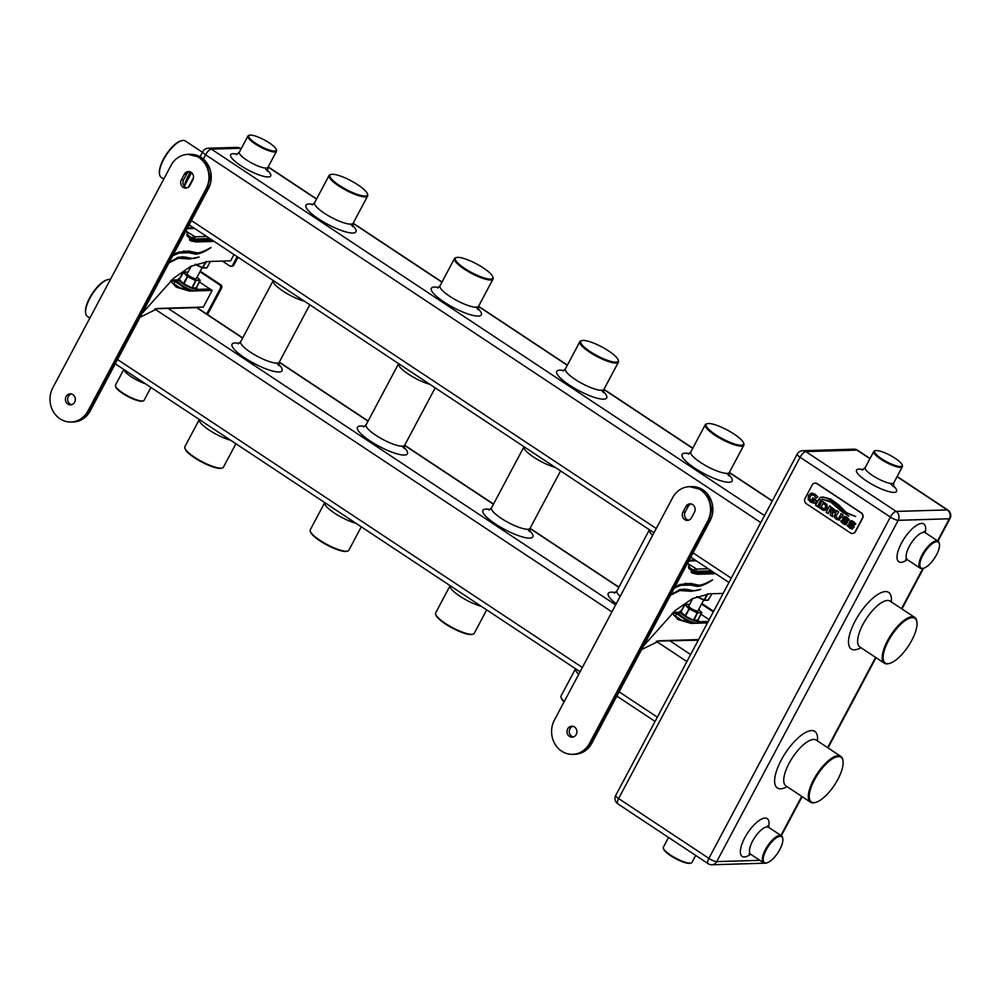 <?xml version="1.0" encoding="UTF-8"?>
<svg xmlns="http://www.w3.org/2000/svg" width="1000" height="1000" viewBox="0 0 1000 1000"><rect width="100%" height="100%" fill="white"/><g stroke="black" fill="none" stroke-linecap="round" stroke-linejoin="round"><path stroke-width="1.5" d="M608.737 351.025A21.175 4.975 28 0 0 581.875 340.6A21.175 4.975 28 0 0 590.188 351.575A21.175 4.975 28 0 0 609.913 361.125A21.175 4.975 28 0 0 618.175 359.888A21.175 4.975 28 0 0 608.737 351.025M618.175 359.888L618.45 360.712A21.825 5.125 -152 0 1 618.438 362.113A21.825 5.125 -152 0 1 589.6 352.15A21.825 5.125 -152 0 1 579.9 341.613A21.825 5.125 -152 0 1 581.05 340.825L581.875 340.6M276.238 149.4L276.512 150.225A16.188 3.8 -152 0 1 276.5 151.263A16.188 3.8 -152 0 1 255.113 143.863A16.188 3.8 -152 0 1 247.913 136.05A16.188 3.8 -152 0 1 248.762 135.463L249.6 135.238A15.55 3.65 28 0 0 255.688 143.3A15.55 3.65 28 0 0 270.175 150.312A15.55 3.65 28 0 0 276.238 149.4A15.55 3.65 28 0 0 269.312 142.9A15.55 3.65 28 0 0 249.6 135.238M367.375 193.738L367.65 194.562A21.825 5.125 -152 0 1 367.65 195.95A21.825 5.125 -152 0 1 338.812 185.987A21.825 5.125 -152 0 1 329.1 175.463A21.825 5.125 -152 0 1 330.25 174.675L331.087 174.438A21.175 4.975 28 0 0 339.387 185.425A21.175 4.975 28 0 0 359.125 194.975A21.175 4.975 28 0 0 367.375 193.738A21.175 4.975 28 0 0 357.95 184.875A21.175 4.975 28 0 0 331.087 174.438M492.775 276.812L493.05 277.638A21.825 5.125 -152 0 1 493.038 279.037A21.825 5.125 -152 0 1 464.2 269.062A21.825 5.125 -152 0 1 454.5 258.538A21.825 5.125 -152 0 1 455.65 257.75L456.488 257.512A21.175 4.975 28 0 0 464.787 268.5A21.175 4.975 28 0 0 484.513 278.05A21.175 4.975 28 0 0 492.775 276.812A21.175 4.975 28 0 0 483.35 267.95A21.175 4.975 28 0 0 456.488 257.512M743.575 442.975L743.85 443.787A21.825 5.125 -152 0 1 743.838 445.188A21.825 5.125 -152 0 1 715 435.225A21.825 5.125 -152 0 1 705.288 424.688A21.825 5.125 -152 0 1 706.45 423.9L707.275 423.675A21.175 4.975 28 0 0 715.575 434.663A21.175 4.975 28 0 0 735.312 444.2A21.175 4.975 28 0 0 743.575 442.975A21.175 4.975 28 0 0 734.137 434.113A21.175 4.975 28 0 0 707.275 423.675M202.413 152.275L185.312 140.95A21.825 8.075 123.5 0 0 181.625 140.675A21.825 8.075 123.5 0 0 163.688 159.425A21.825 8.075 123.5 0 0 159.512 174.05A21.825 8.075 123.5 0 0 161.2 177.338L163.787 179.05M159.475 173.65A21.175 7.837 -56.5 0 1 159.425 173.275A21.175 7.837 -56.5 0 1 163.475 159.088A21.175 7.837 -56.5 0 1 180.875 140.887A21.175 7.837 -56.5 0 1 181.25 140.787M110.388 279.475A21.825 8.075 123.5 0 0 107.737 279.637A21.825 8.075 123.5 0 0 89.8 298.387A21.825 8.075 123.5 0 0 85.625 313.025A21.825 8.075 123.5 0 0 87.312 316.3L89.9 318.012M85.588 312.625A21.175 7.837 -56.5 0 1 85.538 312.25A21.175 7.837 -56.5 0 1 89.588 298.05A21.175 7.837 -56.5 0 1 106.988 279.862A21.175 7.837 -56.5 0 1 107.362 279.762M578.75 674.262A21.825 5.125 -152 0 1 575.525 668.75L561.062 695.95A21.825 5.125 28 0 0 561.05 697.35A21.825 5.125 28 0 0 564.275 701.5M564.087 701.85A21.175 4.975 -152 0 1 561.325 698.175L561.05 697.35M481.312 606.325A21.825 5.125 -152 0 1 459.85 596.175A21.825 5.125 -152 0 1 450.125 585.662L435.662 612.875A21.825 5.125 28 0 0 435.65 614.275A21.825 5.125 28 0 0 445.375 623.413A21.825 5.125 28 0 0 473.05 634.163A21.825 5.125 28 0 0 474.2 633.375L486.688 609.888M473.05 634.163L472.225 634.388A21.175 4.975 -152 0 1 445.363 623.95A21.175 4.975 -152 0 1 435.925 615.087L435.65 614.275M355.913 523.25A21.825 5.125 -152 0 1 334.45 513.088A21.825 5.125 -152 0 1 324.738 502.587L310.262 529.8A21.825 5.125 28 0 0 310.25 531.2A21.825 5.125 28 0 0 319.975 540.325A21.825 5.125 28 0 0 347.65 551.087A21.825 5.125 28 0 0 348.812 550.3L361.287 526.812M347.65 551.087L346.825 551.312A21.175 4.975 -152 0 1 319.962 540.875A21.175 4.975 -152 0 1 310.525 532.013L310.25 531.2M230.512 440.175A21.825 5.125 -152 0 1 209.062 430.012A21.825 5.125 -152 0 1 199.338 419.513L184.862 446.725A21.825 5.125 28 0 0 184.862 448.125A21.825 5.125 28 0 0 194.575 457.25A21.825 5.125 28 0 0 222.262 468.013A21.825 5.125 28 0 0 223.412 467.212L235.9 443.738M222.262 468.013L221.425 468.237A21.175 4.975 -152 0 1 194.562 457.8A21.175 4.975 -152 0 1 185.138 448.938L184.862 448.125M123.8 369.475L115.5 385.087A16.188 3.8 28 0 0 115.487 386.112A16.188 3.8 28 0 0 122.7 392.9A16.188 3.8 28 0 0 143.238 400.875A16.188 3.8 28 0 0 144.088 400.288L150.925 387.438M143.238 400.875L142.4 401.1A15.55 3.65 -152 0 1 122.688 393.438A15.55 3.65 -152 0 1 115.763 386.938L115.487 386.112M815.2 483.113A3.887 3.487 88.3 0 1 817.237 483.663L861.375 512.9A3.887 3.487 88.3 0 1 862.613 518.225L855.512 531.575A3.887 3.487 88.3 0 1 852.487 533.462M812.175 485.012A3.887 3.487 88.3 0 1 816.95 483.663L861.087 512.913A3.887 3.487 88.3 0 1 862.325 518.237L855.238 531.575A3.887 3.487 88.3 0 1 850.45 532.925L806.312 503.675A3.887 3.487 88.3 0 1 805.075 498.35L812.175 485.012M854.362 525.112L852.65 522.562L850.763 522.4L854.163 526.9L852.275 529.062L849.912 528.237L847.225 525.675L848.662 524.5L850.525 527.062L852.475 527.288L849.375 523.7L849.463 521.737L851.15 520.662L853.263 521.375L855.775 523.913L854.362 525.112M854.45 525.05L852.763 522.55L850.763 522.4M851.6 527.562L852.475 526.55L849.3 522.725L851.263 520.662M845.725 524.725L843.375 523.913L840.675 521.337L842.113 520.163L843.988 522.737L845.925 522.95L842.837 519.362L842.925 517.4L844.6 516.325L846.725 517.05L849.312 519.738L847.812 520.775L846.1 518.225L844.225 518.062L847.613 522.562L845.713 524.725M847.9 520.712L846.213 518.212L844.225 518.062M845.05 523.225L845.925 522.212L842.763 518.387L844.712 516.325M819.287 506.975L822.062 500.9L827 504.562L826.95 508.488L824.725 510.4L823.5 510.325L818.637 507.337L822.15 500.95M824.725 510.4L822.163 509.588L818.763 507.337L819.4 506.962M830.7 499.038L838.737 504.913L845.138 511.362C846.825 513.125 850.312 514.825 855.6 516.438L844.712 511.962L831.338 500.125C826.363 497.75 822.55 496.887 819.9 497.562L822.738 497L830.7 499.038M820.938 497.537L822.8 497M822.062 499.263L830.837 501.337L848.75 516.138L840.987 511.062L830.763 502.075L822.312 499.15M808.162 499.4L808.6 495.325L811.3 493.15L814.938 494.087L817.862 496.9L816.025 498.225L814.2 495.387L811.988 494.862L810.062 496.375L809.8 498.913L811.375 500.9L813.812 501.763L814.375 500.7L811.9 499.55L812.875 497.725L816.575 500.675L815.1 503.45L810.512 502.137L808.162 499.4L808.487 495.337L811.875 493.088M813.812 501.763L814.488 500.688L812.513 499.45M820.4 500.588L817.625 506.662L815.562 505.3L818.988 498.862L821.05 500.225L820.4 500.588M815.65 505.138L819.075 498.913M829.25 510.788L828.175 513.65L826.125 512.288L829.55 505.85L834.975 509.975L834.812 511.875L833.775 512.837L832.188 512.65L832.738 516.675L830.3 515.062L830.638 511.712L829.25 510.788L830.763 511.712L830.375 514.9M826.213 512.125L829.625 505.913M839.35 520.062L836.363 519.263L834.575 517.513L834.287 516.15L836.587 510.513L838.637 511.875L835.987 516.225L837.075 518.088L839.038 518.25L841.188 513.562L843.125 514.85L838.775 520.175M838.612 518.525L841.275 513.625M923.35 568.288A16.188 5.987 -56.5 0 1 922.975 568.413A16.188 5.987 -56.5 0 1 921.787 568.612A16.188 5.987 -56.5 0 1 920.238 568.212A16.188 5.987 -56.5 0 1 922.087 554.925A16.188 5.987 -56.5 0 1 936.575 540.825A16.188 5.987 -56.5 0 1 938.125 541.213A16.188 5.987 -56.5 0 1 939.375 543.65A16.188 5.987 -56.5 0 1 939.412 544.062M936.5 554.85A15.55 5.75 123.5 0 0 939.475 544.425A15.55 5.75 123.5 0 0 933.088 543.138A15.55 5.75 123.5 0 0 922.875 555.25A15.55 5.75 123.5 0 0 923.725 568.2A15.55 5.75 123.5 0 0 936.5 554.85M889.4 663.438A27.462 10.163 -56.5 0 1 889.025 663.562A27.462 10.163 -56.5 0 1 884.388 663.213A27.462 10.163 -56.5 0 1 887.525 640.688A27.462 10.163 -56.5 0 1 914.725 617.425A27.462 10.163 -56.5 0 1 916.85 621.562A27.462 10.163 -56.5 0 1 916.888 621.962M911.812 640.312A26.812 9.925 123.5 0 0 916.938 622.337A26.812 9.925 123.5 0 0 905.925 620.112A26.812 9.925 123.5 0 0 888.312 641A26.812 9.925 123.5 0 0 889.775 663.337A26.812 9.925 123.5 0 0 911.812 640.312M815.512 802.412A27.462 10.163 -56.5 0 1 815.138 802.525A27.462 10.163 -56.5 0 1 810.5 802.188A27.462 10.163 -56.5 0 1 813.637 779.65A27.462 10.163 -56.5 0 1 840.837 756.4A27.462 10.163 -56.5 0 1 842.95 760.525A27.462 10.163 -56.5 0 1 843 760.925M837.913 779.275A26.812 9.925 123.5 0 0 843.05 761.3A26.812 9.925 123.5 0 0 832.038 759.075A26.812 9.925 123.5 0 0 814.425 779.975A26.812 9.925 123.5 0 0 815.888 802.312A26.812 9.925 123.5 0 0 837.913 779.275M766.712 862.9A16.188 5.987 -56.5 0 1 766.325 863.025A16.188 5.987 -56.5 0 1 763.587 862.825A16.188 5.987 -56.5 0 1 765.438 849.538A16.188 5.987 -56.5 0 1 781.475 835.825A16.188 5.987 -56.5 0 1 782.725 838.263A16.188 5.987 -56.5 0 1 782.763 838.662M779.85 849.45A15.55 5.75 123.5 0 0 782.825 839.038A15.55 5.75 123.5 0 0 776.438 837.75A15.55 5.75 123.5 0 0 766.225 849.862A15.55 5.75 123.5 0 0 767.075 862.812A15.55 5.75 123.5 0 0 779.85 849.45M668.55 837.463L663.35 847.262A16.188 3.8 28 0 0 663.337 848.3A16.188 3.8 28 0 0 670.55 855.075A16.188 3.8 28 0 0 691.087 863.05A16.188 3.8 28 0 0 691.938 862.463L695.675 855.425M691.087 863.05L690.25 863.275A15.55 3.65 -152 0 1 670.537 855.612A15.55 3.65 -152 0 1 663.612 849.112L663.337 848.3M902.113 464.825L902.387 465.65A16.188 3.8 -152 0 1 902.375 466.688A16.188 3.8 -152 0 1 880.987 459.288A16.188 3.8 -152 0 1 873.787 451.475A16.188 3.8 -152 0 1 874.638 450.9L875.475 450.662A15.55 3.65 28 0 0 881.562 458.725A15.55 3.65 28 0 0 896.05 465.737A15.55 3.65 28 0 0 902.113 464.825A15.55 3.65 28 0 0 895.188 458.325A15.55 3.65 28 0 0 875.475 450.662M844.712 511.962L831.45 500.112C826.488 497.738 822.663 496.887 820.013 497.562L819.975 497.413M855.7 516.538L844.837 511.962M848.863 516.125L841.1 511.062L830.875 502.062L822.175 499.263M812.113 499.613L812.95 497.775M815.212 503.45L810.625 502.125L808.275 499.387M816.112 498.162L814.312 495.387L812.1 494.862M817.65 506.6L815.75 505.163M824.837 510.4L823.612 510.325M823.175 503.212L825.487 504.913L825.525 507.55L824.237 508.762L820.987 507.312L823.288 503.2L825.975 505.688L825.638 507.537L824.025 508.812M832.775 516.613L830.475 514.925M828.213 513.6L826.3 512.163M832.862 509.55L833.575 510.238L832.85 511.362L833.5 510.962L832.738 511.362L829.875 509.625L830.763 508.162L833.462 510.238L832.738 511.362M830.65 508.162L832.75 509.55M839.463 520.062L836.475 519.263L834.688 517.513L834.4 516.138L836.663 510.575M845.238 517.788L844.338 518.062L845.238 517.788M845.837 524.725L843.487 523.9L841.275 521.6M840.875 521.45L842.15 520.225M845.163 523.225L846.038 522.95L845.163 523.225M851.787 522.112L850.875 522.4L851.787 522.112M852.387 529.062L850.025 528.237L847.825 525.938M847.438 525.812L848.7 524.55M851.712 527.55L852.588 527.275L851.712 527.55M689.638 604.4L685.212 604.312L689.463 608.562L697.65 612.55L701.612 612.4L698.675 609.475M701.6 612.425L697.275 612.925L689 608.825L684.688 604.45M681.35 610.688A10.237 2.4 28 0 0 680.875 610.763A10.237 2.4 28 0 0 684.887 616.062A10.237 2.4 28 0 0 694.425 620.675A10.237 2.4 28 0 0 698.413 620.075A10.237 2.4 28 0 0 698.213 619.65M698.438 620.163A10.362 2.438 -152 0 1 698.475 620.237A10.362 2.438 -152 0 1 698.462 620.913A10.362 2.438 -152 0 1 684.775 616.175A10.362 2.438 -152 0 1 680.163 611.175A10.362 2.438 -152 0 1 680.713 610.8A10.362 2.438 -152 0 1 680.8 610.775M680.163 611.175L679.275 612.85A10.362 2.438 28 0 0 679.312 613.6A10.362 2.438 28 0 0 679.338 613.675A10.362 2.438 28 0 0 683.888 617.85A10.362 2.438 28 0 0 691.775 621.912A10.362 2.438 28 0 0 691.95 621.975A10.362 2.438 28 0 0 697.575 622.575L698.462 620.913M703.65 600.112L697.962 610.8A5.188 1.212 -152 0 1 691.125 608.438A5.188 1.212 -152 0 1 688.812 605.938L692.8 598.438M576.225 734.5A5.5 4.95 88.3 0 1 567.712 734.463A5.5 4.95 88.3 0 1 571.8 726.175A5.5 4.95 88.3 0 1 576.225 734.5M573.263 737A5.5 4.95 88.3 0 1 572.938 726.287M688.75 568.413L695.462 572.863L713.637 572.325M688.325 566.962L695.525 571.337L711.425 570.862M679.338 613.675L676.538 613.763L688.975 622L691.775 621.912M711.363 593.763A10.362 2.438 28 0 0 712.513 593.725A10.237 2.4 -152 0 1 712.412 593.763A10.237 2.4 -152 0 1 710.938 593.775M709.175 619.663L701.05 614.288M701.538 604.087L713.312 611.888M691.137 572.362L713.737 572.388M689.862 589.975L683.675 589.062M696.888 585.025L685.113 583.288M688.525 520.212A5.5 4.95 88.3 0 1 685.238 512L688.2 506.438A5.5 4.95 88.3 0 1 691.162 503.938M689.963 486.662L691.787 486.6A22.688 20.387 88.3 0 1 709.987 497.812A22.688 20.387 88.3 0 1 710.025 520.9L591.8 743.25A22.688 20.387 88.3 0 1 574.913 754.287L573.775 754.312A22.688 20.387 88.3 0 1 573.088 754.325M701.85 603.5L713.625 611.3M672.175 613.225L679.312 613.6M676.438 613.688L674.425 612.362L679.613 612.212M673.213 612.288L674.425 612.362M589.525 743.312A22.675 20.375 88.3 0 1 572.638 754.338A22.675 20.375 88.3 0 1 554.438 743.125A22.675 20.375 88.3 0 1 554.412 720.05L672.638 497.7A22.675 20.375 88.3 0 1 689.513 486.675A22.675 20.375 88.3 0 1 707.712 497.887A22.675 20.375 88.3 0 1 707.75 520.962L589.525 743.312L590.65 743.275A22.675 20.375 88.3 0 1 573.775 754.3L572.638 754.338M685.925 506.512A5.5 4.95 88.3 0 1 694.45 506.55A5.5 4.95 88.3 0 1 694.45 512.163L691.5 517.712A5.5 4.95 88.3 0 1 682.975 517.675A5.5 4.95 88.3 0 1 682.975 512.062L685.925 506.512L688.2 506.438M689.513 486.675L701.112 489.475L708.85 497.85L711.712 509.412L708.888 520.938L590.65 743.275M710.025 520.9L708.888 520.938L590.662 743.288A22.688 20.387 88.3 0 1 573.775 754.312M689.125 560.2L695.075 560.025M723.138 593.413L709.513 593.812L692.487 598.6L675.35 610.413L643.575 645.888M687.763 562.775L692.087 573.112L697.575 574.263L715.738 573.713M674.963 586.85L680.062 584.5L690.475 583.387L698.337 585.1C700.4 585.65 705.138 583.888 712.562 579.812L712.513 579.987C706.75 583.875 701.762 586.05 697.575 586.487L690.3 585.05L680.738 585.325L674.325 588.05M670.8 594.675L680.125 589.487L686.912 589.388L692.45 590.462C694.05 591.087 696.812 590.7 700.725 589.325L691.45 591.287L679.862 590.55L670.5 595.237M695.562 572.925L697.575 574.263M695.575 585.163L697.575 586.487M698.587 639.587L659.513 640.75L641.625 649.55M672.1 613.3L678.1 619.562L691.075 623.4L707.45 622.913M677.113 618.875L689.075 622.062L691.075 623.4M689.075 622.062L691.95 621.975M697.987 621.8L708.2 621.5M698.025 621.725L708.238 621.425M683.4 621.312L675.35 615.975L676.538 613.763M697.062 596.55L704.625 600.188L708.612 599.963M711.938 593.825L708.1 600.2L704.15 600.325L696.7 596.688M697.913 620.087L693.425 620.15L685.45 616.225L680.888 611.838L684.675 604.55M696.225 560.788L688.7 561.013M687.812 563.612L696.712 569.113L708.263 568.763M698.263 640.188L657.325 641.062M188.05 272.087L183.625 272L187.763 276.188L196.062 280.238L200.025 280.1L197.087 277.162M196.325 287.787L199.988 280.125L195.688 280.613L187.413 276.525L183.1 272.137M179.762 278.375A10.237 2.4 28 0 0 179.288 278.45A10.237 2.4 28 0 0 183.3 283.75A10.237 2.4 28 0 0 192.838 288.363A10.237 2.4 28 0 0 196.825 287.775A10.237 2.4 28 0 0 196.612 287.337M196.85 287.85A10.362 2.438 -152 0 1 196.875 287.938A10.362 2.438 -152 0 1 196.875 288.6A10.362 2.438 -152 0 1 183.188 283.863A10.362 2.438 -152 0 1 178.575 278.863A10.362 2.438 -152 0 1 179.125 278.488A10.362 2.438 -152 0 1 179.213 278.475M178.575 278.863L177.688 280.538A10.362 2.438 28 0 0 177.725 281.3A10.362 2.438 28 0 0 177.75 281.363A10.362 2.438 28 0 0 182.3 285.538A10.362 2.438 28 0 0 190.188 289.613A10.362 2.438 28 0 0 190.362 289.675A10.362 2.438 28 0 0 195.987 290.262L196.875 288.6M202.062 267.8L196.375 278.5A5.188 1.212 -152 0 1 189.537 276.125A5.188 1.212 -152 0 1 187.225 273.625L191.213 266.137M74.638 402.2A5.5 4.95 88.3 0 1 66.125 402.15A5.5 4.95 88.3 0 1 70.213 393.862A5.5 4.95 88.3 0 1 74.638 402.2M71.675 404.688A5.5 4.95 88.3 0 1 71.35 393.975M187.162 236.112L193.875 240.55L212.05 240.012M186.737 234.65L193.938 239.025L209.838 238.55M177.75 281.363L174.938 281.45L187.387 289.688L190.188 289.613M210.9 261.425A10.237 2.4 -152 0 1 210.825 261.45A10.237 2.4 -152 0 1 209.35 261.462M210.05 289.088L199.462 281.975M199.95 271.775L219.537 284.762A2.587 2.325 88.3 0 1 220.362 288.312L206.775 313.875A2.587 2.325 88.3 0 1 206.688 314.025M196.4 289.488L210.188 289.088L212.188 290.413L203.325 307.087L157.925 308.438L140.037 317.238M233.975 254.55L230.637 260.837L207.925 261.512L190.9 266.288L173.762 278.1L141.988 313.575M237.188 256.675L232.775 264.962A2.587 2.325 88.3 0 1 229.587 265.863L222.375 261.075M189.55 240.05L212.15 240.075M188.275 257.675L182.087 256.75M195.3 252.712L183.525 250.975M186.938 187.9A5.5 4.95 88.3 0 1 183.65 179.688L186.612 174.137A5.5 4.95 88.3 0 1 189.575 171.637M188.375 154.35L190.2 154.288A22.688 20.387 88.3 0 1 208.4 165.5A22.688 20.387 88.3 0 1 208.438 188.6L90.213 410.938A22.688 20.387 88.3 0 1 73.325 421.975L72.188 422.013A22.688 20.387 88.3 0 1 71.5 422.013M200.263 271.2L220.675 284.725A2.587 2.325 88.3 0 1 221.5 288.275L207.9 313.85A2.587 2.325 88.3 0 1 207.4 314.5M170.588 280.925L177.725 281.3M174.838 281.388L172.838 280.05L178.025 279.9M171.625 279.975L172.838 280.05M87.938 411A22.675 20.375 88.3 0 1 71.05 422.025A22.675 20.375 88.3 0 1 52.85 410.812A22.675 20.375 88.3 0 1 52.825 387.738L171.05 165.387A22.675 20.375 88.3 0 1 187.925 154.362A22.675 20.375 88.3 0 1 206.125 165.575A22.675 20.375 88.3 0 1 206.15 188.65L87.938 411L89.062 410.962A22.675 20.375 88.3 0 1 72.188 422L71.05 422.025M184.338 174.2A5.5 4.95 88.3 0 1 192.85 174.25A5.5 4.95 88.3 0 1 192.862 179.85L189.913 185.413A5.5 4.95 88.3 0 1 181.388 185.362A5.5 4.95 88.3 0 1 181.388 179.762L184.338 174.2L186.612 174.137M187.925 154.362L199.525 157.162L207.262 165.538L210.125 177.1L207.3 188.625L89.062 410.962M208.438 188.6L207.3 188.625L89.075 410.975A22.688 20.387 88.3 0 1 72.188 422.013M187.537 227.9L193.487 227.712M238.012 257.213L233.912 264.925A2.587 2.325 88.3 0 1 231.988 266.188L230.85 266.225M186.175 230.475L190.5 240.812L195.987 241.95L214.15 241.412M173.375 254.55L178.475 252.188L188.888 251.075L196.75 252.787C198.812 253.337 203.55 251.575 210.975 247.512L210.925 247.675C205.162 251.575 200.175 253.738 195.987 254.188L188.713 252.738L179.15 253.012L172.725 255.75M169.213 262.375L178.538 257.188L185.325 257.087L190.863 258.163C192.463 258.775 195.225 258.387 199.137 257.013L189.862 258.975L178.275 258.238L168.912 262.938M193.975 240.625L195.987 241.95M193.988 252.85L195.987 254.188M170.512 280.988L176.5 287.25L189.488 291.087L212.188 290.413M175.525 286.562L187.488 289.762L189.488 291.087M187.488 289.762L190.362 289.675M196.438 289.425L210.087 289.012M181.812 289L173.762 283.675L174.938 281.45M209.775 261.45A10.362 2.438 28 0 0 210.925 261.425L210.825 261.45M195.463 264.237L203.038 267.875L207.025 267.663M206.513 267.887L202.562 268.012L195.113 264.375M196.275 287.887L191.838 287.838L183.35 283.575L179.3 279.538L183.088 272.238M194.638 228.487L187.113 228.7M186.225 231.3L195.125 236.8L206.675 236.462M198.238 307.625L155.738 308.762M579.9 341.613L565.413 368.85A21.825 5.125 28 0 0 575.125 379.387A21.825 5.125 28 0 0 601.587 390.3A21.825 5.125 28 0 0 603.95 389.35L603.6 392.775L601.55 390.375M603.387 391.562A28.3 6.65 -152 0 1 603.65 399.175A28.3 6.65 -152 0 1 569.325 385.025A28.3 6.65 -152 0 1 559.812 370.138A28.3 6.65 -152 0 1 563.888 370.562M728.787 474.637A28.3 6.65 -152 0 1 729.05 482.262A28.3 6.65 -152 0 1 694.725 468.1A28.3 6.65 -152 0 1 685.2 453.212A28.3 6.65 -152 0 1 689.287 453.638M478 308.488A28.3 6.65 -152 0 1 478.25 316.1A28.3 6.65 -152 0 1 443.925 301.95A28.3 6.65 -152 0 1 434.412 287.062A28.3 6.65 -152 0 1 438.488 287.488M352.6 225.413A28.3 6.65 -152 0 1 352.85 233.025A28.3 6.65 -152 0 1 318.538 218.875A28.3 6.65 -152 0 1 309.012 203.988A28.3 6.65 -152 0 1 313.1 204.4M267.35 170.212A22.675 5.325 -152 0 1 268.238 176.962A22.675 5.325 -152 0 1 240.75 165.625A22.675 5.325 -152 0 1 233.125 153.7A22.675 5.325 -152 0 1 237.312 154.238M240.975 149.088L239.788 148.3L211.412 149.137L764.513 515.575M772.237 501.05L729.275 472.587M692.712 448.363L603.875 389.513M567.312 365.288L478.475 306.425M441.912 282.2L353.075 223.35M316.512 199.125L268.1 167.05M236.275 154.613L239.338 152.175A16.188 3.8 28 0 0 246.537 159.987A16.188 3.8 28 0 0 266.175 168.088A16.188 3.8 28 0 0 267.938 167.375L267.638 171.325L265.7 169.213M312.162 204.9L314.613 202.7A21.825 5.125 28 0 0 324.325 213.225A21.825 5.125 28 0 0 350.788 224.137A21.825 5.125 28 0 0 353.162 223.188L442.013 282.025M437.562 287.975L440.012 285.775A21.825 5.125 28 0 0 449.725 296.3A21.825 5.125 28 0 0 476.188 307.225A21.825 5.125 28 0 0 478.562 306.275L567.413 365.1M688.35 454.125L690.812 451.925A21.825 5.125 28 0 0 700.512 462.463A21.825 5.125 28 0 0 726.988 473.375A21.825 5.125 28 0 0 729.35 472.425L729 475.85L726.95 473.45M236.637 147.387A6.475 6.475 0 0 1 240.413 148.463A6.475 2.4 123.5 0 0 239.788 148.3A6.475 5.825 -91.7 0 0 236.637 147.387L208.263 148.225A6.475 5.825 88.3 0 1 211.412 149.137A6.475 2.4 123.5 0 0 205.613 154.787L203.325 159.088M191.575 172.65L184.325 186.275A21.825 8.075 -56.5 0 1 188.275 175.712A21.825 8.075 -56.5 0 1 190.463 171.938M193.538 177.512L188.388 187.188M760.788 522.587L205.613 154.787A6.475 1.525 -152 0 1 202.738 151.662L200.025 156.762M191.438 220.562L656.25 528.5M693.025 552.863L731.237 578.175M304.413 301.2A21.825 5.125 -152 0 1 282.95 291.05A21.825 5.125 -152 0 1 273.225 280.55L240.725 341.662A21.825 5.125 28 0 0 250.438 352.2A21.825 5.125 28 0 0 279.275 362.163L278.913 365.588L276.788 363.113M429.8 384.288A21.825 5.125 -152 0 1 408.35 374.125A21.825 5.125 -152 0 1 398.625 363.625L366.125 424.738A21.825 5.125 28 0 0 375.838 435.275A21.825 5.125 28 0 0 404.675 445.238L404.312 448.663L402.188 446.188M555.2 467.362A21.825 5.125 -152 0 1 533.737 457.2A21.825 5.125 -152 0 1 524.025 446.7L491.525 507.812A21.825 5.125 28 0 0 501.225 518.35A21.825 5.125 28 0 0 530.062 528.312L529.712 531.737L527.587 529.263M652.65 535.3A21.825 5.125 -152 0 1 649.412 529.775L616.925 590.9A21.825 5.125 28 0 0 620.138 596.438M616.225 603.8A28.3 6.65 -152 0 1 615.4 592.6M529.5 530.525A28.3 6.65 -152 0 1 525.825 537.75A28.3 6.65 -152 0 1 495.438 523.987A28.3 6.65 -152 0 1 490 509.525M404.1 447.45A28.3 6.65 -152 0 1 400.425 454.675A28.3 6.65 -152 0 1 370.037 440.913A28.3 6.65 -152 0 1 364.6 426.45M278.712 364.375A28.3 6.65 -152 0 1 275.038 371.6A28.3 6.65 -152 0 1 244.638 357.837A28.3 6.65 -152 0 1 239.2 343.375M168.625 308.712L615.65 604.875M670.212 641.012L690.625 654.55M618.812 587.325L529.987 528.475M493.425 504.25L404.588 445.4M368.025 421.175L279.188 362.325M242.625 338.1L197 307.863M117.55 359.525L582.362 667.475M619.138 691.838L657.35 717.15M686.9 661.562L656.325 641.3M611.925 611.888L154.738 308.988M145.375 383.762A16.188 3.8 -152 0 1 131.275 376.775A16.188 3.8 -152 0 1 123.963 369.575M618.6 798.55A6.475 1.525 -152 0 1 615.725 795.425A6.475 6.475 0 0 0 617.863 803.875A6.475 2.4 -56.5 0 1 618.6 798.55L708.888 858.375L890.362 517.075L800.075 457.25L618.6 798.55M869.938 458.7L856.95 450.1A6.475 2.4 -56.5 0 1 857.575 450.25A6.475 6.475 0 0 0 853.8 449.175L802.725 450.7A6.475 6.475 0 0 0 797.188 454.125A6.475 1.525 28 0 0 800.075 457.25A6.475 2.4 -56.5 0 1 805.863 451.613L896.15 511.425A6.475 5.825 88.3 0 1 898.213 520.312L716.737 861.612A6.475 1.525 -152 0 1 708.888 858.375A6.475 2.4 -56.5 0 0 708.15 863.688A6.475 6.475 0 0 0 711.912 864.762A6.475 5.825 88.3 0 0 716.737 861.612L759.825 860.337M937.575 540.85L949.3 518.787A6.475 5.825 88.3 0 0 947.237 509.913L896.15 511.425A6.475 2.4 -56.5 0 0 890.362 517.075A6.475 1.525 28 0 0 898.213 520.312L949.3 518.787A6.475 1.525 28 0 0 950 518.513L937.975 541.125M780.925 835.462L801.712 796.363M827.613 747.638L875.6 657.4M901.513 608.675L922.9 568.438M860.95 647.688A33.938 12.562 -56.5 0 1 855.088 621.163A33.938 12.562 -56.5 0 1 879.538 593.438A33.938 12.562 -56.5 0 1 891.287 601.9M787.062 786.65A33.938 12.562 -56.5 0 1 781.2 760.125A33.938 12.562 -56.5 0 1 805.65 732.412A33.938 12.562 -56.5 0 1 817.4 740.863M907.288 559.637A22.675 8.387 -56.5 0 1 901.413 543.188A22.675 8.387 -56.5 0 1 918.662 524.225A22.675 8.387 -56.5 0 1 925.175 532.638M750.65 854.25A22.675 8.387 -56.5 0 1 744.762 837.8A22.675 8.387 -56.5 0 1 762.013 818.838A22.675 8.387 -56.5 0 1 768.538 827.25M781.475 835.825L768.65 827.325A16.188 5.987 123.5 0 0 752.613 841.038A16.188 5.987 123.5 0 0 750.763 854.325L749.087 853.812L749.987 853.475M938.125 541.213L925.3 532.725A16.188 5.987 123.5 0 0 923.75 532.325A16.188 5.987 123.5 0 0 909.262 546.425A16.188 5.987 123.5 0 0 907.412 559.712L905.738 559.212L906.637 558.862M840.837 756.4L816.263 740.113A27.462 10.163 123.5 0 0 789.062 763.363A27.462 10.163 123.5 0 0 785.925 785.9L785.588 785.65M914.725 617.425L890.15 601.15A27.462 10.163 123.5 0 0 862.95 624.4A27.462 10.163 123.5 0 0 859.812 646.938L859.475 646.675M764.137 863.088A6.475 5.825 88.3 0 1 763 863.25L711.912 864.762M893.225 485.637A22.675 5.325 -152 0 1 891.4 492.15A22.675 5.325 -152 0 1 866.625 481.05A22.675 5.325 -152 0 1 863.188 469.663M950 518.513A6.475 6.475 0 0 0 947.862 510.075A6.475 2.4 -56.5 0 0 947.237 509.913L897.062 476.675M853.8 449.175A6.475 5.825 88.3 0 1 856.95 450.1L805.863 451.613A6.475 5.825 88.3 0 0 802.725 450.7M873.787 451.475L865.212 467.6A16.188 3.8 28 0 0 872.412 475.412A16.188 3.8 28 0 0 893.8 482.8L893.512 486.75L890.025 483.325M685.45 616.225L689.463 608.562M708.875 520.925L707.75 520.962M685.238 512L682.975 512.062M591.8 743.25L590.662 743.288M688.3 583.725L690.3 585.05M679.688 584.637L680.738 585.325M689.45 589.95L691.45 591.287M684.137 589.113L686.137 590.438M678.85 589.875L679.862 590.55M708.075 600.2L711.875 593.837M704.15 600.325L707.962 593.9M703.95 600.262L707.362 593.962M693.425 620.15L697.45 612.487M693.925 620.312L697.65 612.55M697.862 620.188L701.575 612.438M680.888 611.838L685.212 604.375M684.95 615.887L689.262 608.425M695.138 568.462L693.962 570.688M696.712 569.113L695.525 571.337M183.863 283.913L187.875 276.25M206.775 313.875L207.9 313.85M220.362 288.312L221.5 288.275M219.537 284.762L220.675 284.725M207.288 188.625L206.15 188.65M183.65 179.688L181.388 179.762M90.213 410.938L89.075 410.975M232.775 264.962L233.912 264.925M186.7 251.412L188.713 252.738M178.1 252.325L179.15 253.012M187.862 257.65L189.862 258.975M182.55 256.8L184.55 258.125M177.262 257.562L178.275 258.238M206.975 267.762L210.287 261.525M202.562 268.012L206.375 261.6M202.362 267.95L205.775 261.65M191.838 287.838L195.863 280.175M192.338 288L196.062 280.238M179.3 279.538L183.625 272.075M183.35 283.575L187.675 276.112M193.55 236.15L192.375 238.375M195.125 236.8L193.938 239.025M562.962 371.05L565.413 368.85M247.913 136.05L239.338 152.175M329.1 175.463L314.613 202.7M454.5 258.538L440.012 285.775M705.288 424.688L690.812 451.925M180.875 140.887L181.625 140.675M159.425 173.275L159.512 174.05M106.988 279.862L107.737 279.637M85.538 312.25L85.625 313.025M743.838 445.188L729.35 472.425M560.575 470.925L530.062 528.312L618.913 587.137M618.438 362.113L603.95 389.35M435.188 387.85L404.675 445.238M493.038 279.037L478.562 306.275L478.2 309.7L476.15 307.288M309.788 304.762L279.275 362.163M367.65 195.95L353.162 223.188L352.812 226.625L350.75 224.213M276.5 151.263L267.938 167.375M115.262 363.812L580.087 671.762M616.862 696.125L655.062 721.438M797.188 454.125L615.725 795.425M939.475 544.425L939.375 543.65M859.812 646.938L884.388 663.213M916.938 622.337L916.85 621.562M785.925 785.9L810.5 802.188M843.05 761.3L842.95 760.525M920.238 568.212L907.412 559.712M763.587 862.825L750.763 854.325M782.825 839.038L782.725 838.263M617.863 803.875L708.15 863.688M923.55 568.25L901.912 608.95M876.012 657.663L828.025 747.913M802.125 796.637L781.338 835.725M902.375 466.688L893.8 482.8M763 863.25A6.475 6.475 0 0 0 764.175 863.1M857.575 450.25L870.037 458.512M897.163 476.488L947.862 510.075M865.212 467.6L862.1 470.05M925.3 532.725L924.175 531.375L924.212 532.337M768.65 827.325L767.525 825.987L767.562 826.95M767.075 862.812L766.325 863.025M923.725 568.2L922.975 568.413M815.888 802.312L815.138 802.525M889.775 663.337L889.025 663.562M197.362 307.85L242.725 337.912M279.288 362.125L368.125 420.988M404.688 445.213L493.525 504.062M208.263 148.225A6.475 6.475 0 0 0 202.738 151.662M189.163 224.85L653.975 532.8M690.75 557.163L728.95 582.475M240.413 148.463L241.075 148.9M268.2 166.863L316.613 198.938M603.975 389.312L692.8 448.175M729.362 472.4L772.337 500.863M616.925 590.9L614.275 593.112M491.525 507.812L488.875 510.025M366.125 424.738L363.488 426.95M240.725 341.662L238.088 343.875M697.925 620.163L701.775 612.938M680.812 611.7L684.663 604.475M207.037 267.738L210.35 261.525M196.337 287.85L200.188 280.625M179.225 279.387L183.075 272.162"/></g></svg>
